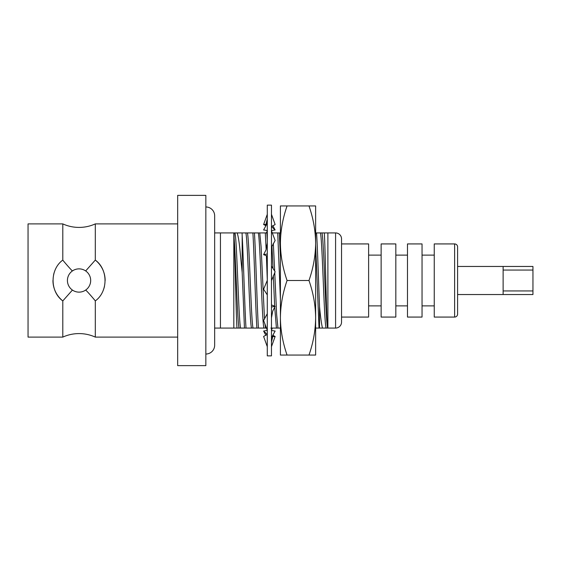<?xml version="1.0" encoding="UTF-8"?>
<svg xmlns="http://www.w3.org/2000/svg" width="561" height="561" viewBox="0 0 561 561"><rect width="100%" height="100%" fill="white"/><g stroke="black" fill="none" stroke-linecap="round" stroke-linejoin="round"><path stroke-width="0.84" d="M177.669 337.105L95.307 337.105A39.333 39.333 0 0 0 62.797 337.105L62.797 300.92C49.873 291.629 49.81 269.455 62.797 260.087C63.091 260.634 71.093 269.988 72.432 270.935L73.484 270.29M62.797 260.087L62.797 223.895L28.05 223.895L28.05 337.105L62.797 337.105M72.432 290.065L62.797 300.92A26.094 26.094 0 0 1 55.63 292.015M503.126 290.942L532.95 290.942L532.95 270.058L503.126 270.058M335.583 328.073L335.583 232.927A5.968 5.968 0 0 1 341.544 238.895L341.544 322.105A5.968 5.968 0 0 1 335.583 328.073L326.13 328.073C324.167 325.022 322.287 235.978 320.331 232.927L316.565 232.927C317.533 247.261 318.536 281.65 319.539 306.706C320.457 316.516 321.425 323.641 322.449 328.073L319.02 328.073L315.633 244.708M205.845 365.632L205.845 195.368L177.669 195.368L177.669 365.632L205.845 365.632M177.669 223.895L95.307 223.895C90.139 226.23 84.718 227.401 79.052 227.415C73.379 227.401 67.965 226.23 62.797 223.895M85.672 270.935L95.3 260.08L95.307 223.895M102.467 268.985A26.094 26.094 0 0 0 95.3 260.08C108.224 269.371 108.287 291.545 95.307 300.913C95.012 300.366 86.976 290.984 85.672 290.065L84.613 290.71M95.307 337.105L95.307 300.913M79.052 292.134A11.634 11.634 0 0 0 90.679 280.5A11.634 11.634 0 0 0 79.052 268.866A11.634 11.634 0 0 0 67.418 280.5A11.634 11.634 0 0 0 79.052 292.134M253.123 328.073C251.16 325.022 249.28 235.978 247.324 232.927L252.878 232.927C254.182 252.226 255.578 308.774 256.882 328.073L251.566 328.073C249.61 325.022 247.724 235.978 245.767 232.927L237.184 232.927C238.166 236.013 239.007 240.907 239.715 247.632L242.177 272.527L244.456 328.073L240.69 328.073C238.734 325.022 236.854 235.978 234.891 232.927L234.105 232.927L234.105 238.278C235.052 253.775 236.02 314.23 236.987 328.073L233.825 328.073L233.825 232.927L214.653 232.927M233.825 328.073L220.445 328.073L220.445 232.927M457.601 246.91L457.601 314.09A2.98 2.98 0 0 1 454.62 317.07L434.249 317.07L434.249 243.93L454.62 243.93A2.98 2.98 0 0 1 457.601 246.91L457.601 266.461L503.126 266.461L503.126 294.539L457.601 294.539L457.601 266.461M434.249 255.115L422.04 255.115M434.249 305.885L422.04 305.885M422.04 317.07L422.04 243.93L407.475 243.93L407.475 317.07L422.04 317.07M407.475 255.115L395.828 255.115M407.475 305.885L395.828 305.885M395.828 317.07L395.828 243.93L381.136 243.93L381.136 317.07L395.828 317.07M381.136 255.115L368.619 255.115M381.136 305.885L368.619 305.885M341.544 317.07L368.619 317.07L368.619 243.93L341.544 243.93M335.583 232.927L327.89 232.927L327.89 328.073M503.126 294.539L532.95 294.539L532.95 290.942M532.95 270.058L532.95 266.461L503.126 266.461M326.13 328.073L322.449 328.073M280.409 224.582L280.409 232.927L279.28 232.927L280.409 256.531M280.409 336.418L280.409 328.073L276.419 328.073L274.694 307.126M274.645 306.138L273.326 275.724M273.025 268.502L271.945 246.258M267.288 232.927L266.854 232.927L267.288 240.515M276.419 328.073L270.865 328.073M263.993 328.073C262.036 325.022 260.157 235.978 258.193 232.927L254.428 232.927C255.739 252.226 257.134 308.774 258.439 328.073L265.549 328.073L264.89 323.914M242.064 232.927L242.177 235.725C243.425 256.966 244.764 309.665 246.013 328.073L251.566 328.073M327.61 328.073L327.61 327.848C325.668 322.877 323.816 235.879 321.881 232.927L320.331 232.927M277.976 328.073L276.629 314.335L274.75 272.52M274.687 271.068L273.326 243.453M264.497 319.146L261.096 246.665L259.75 232.927L258.193 232.927M247.324 232.927L245.767 232.927M240.69 328.073L239.14 328.073C237.443 325.675 235.774 257.19 234.105 238.278M319.02 328.073L315.254 328.073M280.409 299.279L277.73 232.927L272.176 232.927M267.288 279.869L266.398 255.788M266.138 249.603L265.304 232.927L259.75 232.927M266.447 328.073L265.549 328.073M237.184 232.927L234.891 232.927M252.878 232.927L254.428 232.927M256.882 328.073L258.439 328.073M265.304 232.927L266.854 232.927M277.73 232.927L279.28 232.927M315.633 225.578L315.633 232.927L316.565 232.927M319.539 306.706L319.539 328.073M327.89 232.927L321.881 232.927M327.61 327.848C326.488 325.31 325.422 250.395 324.314 232.927M242.177 272.527L242.177 235.725M214.653 328.073L220.445 328.073M239.14 328.073L236.987 328.073M244.456 328.073L246.013 328.073M457.601 314.09L457.601 294.539M54.873 270.675A26.094 26.094 0 0 0 53.618 274.638M52.951 280.402A26.094 26.094 0 0 0 55.595 291.937M103.224 290.325A26.094 26.094 0 0 0 104.479 286.362M105.145 280.598A26.094 26.094 0 0 0 102.509 269.063M271.461 205.137L271.461 355.863L267.288 355.863L267.288 205.137L271.461 205.137M267.288 294.904L263.614 289.245L267.288 280.339M271.461 280.661L275.135 271.755L271.461 266.096M267.288 330.317L263.614 320.485L267.288 313.676M271.461 317.933L272.73 311.11L275.135 306.334L271.461 304.946M275.135 306.334L271.461 307.007M267.288 346.698L263.614 336.453L267.288 334.342M271.461 337.799L275.135 331.046L271.461 330.499M265.914 335.373L263.614 331.046L267.288 330.401M272.828 335.373L275.135 336.453L271.461 346.698M267.225 334.391L263.614 331.046M275.135 336.453L272.33 336.635M272.302 328.073L271.461 330.317M267.288 230.683L266.447 232.927M267.288 214.302L263.614 224.547L266.419 224.365M271.517 226.609L275.135 229.954L272.828 225.627M275.135 229.954L271.461 230.599M265.914 225.627L263.614 224.547M267.288 223.201L263.614 229.954L267.288 230.501M271.461 226.658L275.135 224.547L271.461 214.302M267.288 253.993L263.614 254.666L267.288 256.054M271.461 247.324L275.135 240.515L271.461 230.683M267.288 243.067L266.012 249.89L263.614 254.666M308.978 355.064C313.262 342.806 315.485 330.38 315.633 317.778L315.633 205.936L308.978 205.936C313.269 218.215 315.485 230.641 315.633 243.222C315.485 255.823 313.262 268.249 308.978 280.5C313.269 292.779 315.485 305.205 315.633 317.778L315.633 355.064L280.409 355.064L280.409 243.222C280.535 255.669 282.758 268.095 287.071 280.5C282.751 292.919 280.535 305.345 280.409 317.778C280.535 330.233 282.758 342.659 287.071 355.064M280.409 205.936L280.409 243.222C280.535 230.788 282.751 218.362 287.071 205.936L280.409 205.936M315.633 328.073L315.633 329.475M308.978 280.5L287.071 280.5M308.978 205.936L287.071 205.936M205.845 206.967A8.808 8.808 0 0 1 214.653 215.775L214.653 345.225A8.808 8.808 0 0 1 205.845 354.033M454.62 317.07L454.62 243.93M273.34 334.342L271.461 341.972M265.402 226.658L267.288 219.028"/></g></svg>
